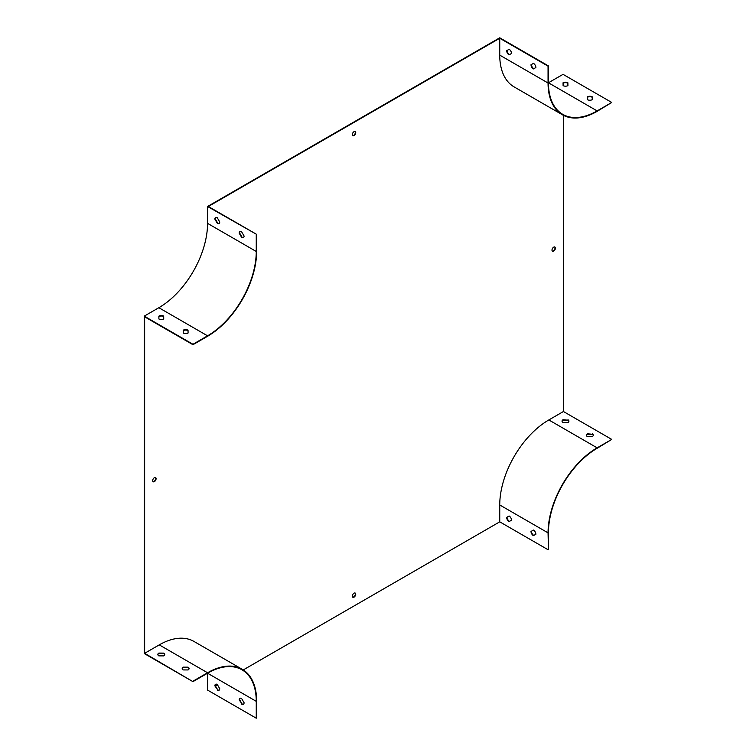 <?xml version="1.0" encoding="UTF-8"?>
<svg xmlns="http://www.w3.org/2000/svg" width="756" height="756" viewBox="0 0 756 756"><rect width="100%" height="100%" fill="white"/><g stroke="black" fill="none" stroke-linecap="round" stroke-linejoin="round"><path stroke-width="1.13" d="M499.744 38.254L499.744 55.122A69.42 40.077 120 0 0 514.118 86.902L562.426 114.789A69.42 40.077 -60 0 1 548.053 83.009L548.053 66.141L499.744 38.254L208.335 206.492L256.643 234.379L256.643 251.257A69.42 40.077 -60 0 1 207.56 336.278L192.95 344.708L144.642 316.821L144.642 653.307L159.251 644.877A69.42 40.077 120 0 1 193.961 641.438L242.27 669.325A69.42 40.077 -60 0 1 256.643 701.105L256.256 718.2L207.56 690.086L207.56 673.218A68.872 39.766 -60 0 1 241.996 669.807A68.872 39.766 -60 0 1 256.256 701.332L256.256 718.2M611.746 439.406L597.136 448.289A68.872 39.766 -60 0 0 548.44 532.64L548.44 549.508L548.053 532.867A69.42 40.077 -60 0 1 597.136 447.845L611.746 439.406L563.437 411.519L548.828 419.949A69.42 40.077 120 0 0 499.744 504.97L499.744 521.838L243.252 669.929M217.473 684.813L215.451 685.975M563.437 411.519L563.437 115.337M563.437 85.787L563.437 83.047M354.044 593.195A2.41 1.389 120 0 0 352.466 595.322A2.41 1.389 120 0 0 352.835 597.259A2.41 1.389 120 0 0 354.044 597.136A2.41 1.389 120 0 0 355.613 595.01A2.41 1.389 120 0 0 355.244 593.082A2.41 1.389 120 0 0 354.044 593.195M354.044 131.648A2.41 1.389 120 0 0 352.466 133.774A2.41 1.389 120 0 0 352.835 135.702A2.41 1.389 120 0 0 355.244 134.313A2.41 1.389 120 0 0 355.244 131.535A2.41 1.389 120 0 0 354.044 131.648M154.375 477.697A2.41 1.389 120 0 0 152.806 479.824A2.41 1.389 120 0 0 153.175 481.752A2.41 1.389 120 0 0 155.585 480.362A2.41 1.389 120 0 0 155.585 477.575A2.41 1.389 120 0 0 154.375 477.697M553.704 247.155A2.41 1.389 120 0 0 552.126 249.272A2.41 1.389 120 0 0 552.494 251.209A2.41 1.389 120 0 0 553.704 251.086A2.41 1.389 120 0 0 555.273 248.96A2.41 1.389 120 0 0 554.904 247.032A2.41 1.389 120 0 0 553.704 247.155M352.655 597.117A2.41 1.389 120 0 0 353.647 596.909A2.41 1.389 120 0 0 355.169 594.963A2.41 1.389 120 0 0 355.036 592.997M352.655 135.57A2.41 1.389 120 0 0 354.857 134.086A2.41 1.389 120 0 0 355.036 131.45M562.426 114.789A69.42 40.077 -60 0 0 597.136 111.349L611.746 102.466L563.05 74.353L548.44 82.782L548.44 65.914L499.744 37.8L207.56 206.492L207.56 223.36A68.872 39.766 -60 0 1 158.864 307.711L144.254 316.14L144.254 653.534L192.95 681.647L144.642 653.307M152.995 481.61A2.41 1.389 120 0 0 155.197 480.136A2.41 1.389 120 0 0 155.377 477.49M552.315 251.068A2.41 1.389 120 0 0 553.316 250.86A2.41 1.389 120 0 0 554.828 248.913A2.41 1.389 120 0 0 554.696 246.947M597.136 110.905A68.872 39.766 -60 0 1 562.71 114.317A68.872 39.766 -60 0 1 548.44 82.782L597.136 110.905L611.746 102.466M535.881 67.539L533.783 68.701A3.44 1.984 60 0 1 531.402 64.515M511.528 53.487L509.043 54.867A3.44 1.984 60 0 1 506.662 50.68L509.147 49.301A3.44 1.984 60 0 1 511.528 53.487L509.44 54.64A3.44 1.984 60 0 1 507.049 50.463M256.643 234.379L207.56 206.492M244.084 236.014L241.599 231.771A3.44 1.984 -120 0 0 239.926 231.629A3.44 1.984 -120 0 0 239.208 233.198L241.693 237.45A3.44 1.984 -120 0 0 243.366 237.592A3.44 1.984 -120 0 0 244.084 236.014M219.731 221.952L217.246 217.709A3.44 1.984 -120 0 0 215.573 217.567A3.44 1.984 -120 0 0 214.865 219.145L217.35 223.389A3.44 1.984 -120 0 0 219.023 223.53A3.44 1.984 -120 0 0 219.731 221.952M256.256 234.606L256.256 251.474A68.872 39.766 -60 0 1 207.56 335.825L192.95 344.263L144.254 316.14M183.254 333.037A3.44 1.984 0 0 0 188.074 333.009L188.027 330.174A3.44 1.984 0 0 0 183.207 330.202L183.254 333.037M158.911 318.985A3.44 1.984 0 0 0 163.731 318.956L163.683 316.112A3.44 1.984 0 0 0 158.864 316.14L158.911 318.985M182.224 668.777A3.44 1.984 180 0 1 183.207 667.595L188.131 667.624A3.44 1.984 180 0 1 189.066 668.777M157.872 654.715A3.44 1.984 180 0 1 158.864 653.534L163.778 653.562A3.44 1.984 180 0 1 164.714 654.715M192.95 681.647L207.56 673.218L256.256 701.332M241.693 704.167A3.44 1.984 -120 0 0 243.366 704.308A3.44 1.984 -120 0 0 244.084 702.74L241.599 698.487A3.44 1.984 -120 0 0 239.926 698.346A3.44 1.984 -120 0 0 239.208 699.924L242.081 703.949A3.44 1.984 -120 0 0 243.555 704.186M217.35 690.115A3.44 1.984 -120 0 0 219.023 690.256A3.44 1.984 -120 0 0 219.731 688.678L217.246 684.435A3.44 1.984 -120 0 0 215.573 684.293A3.44 1.984 -120 0 0 214.865 685.872L217.737 689.888A3.44 1.984 -120 0 0 219.202 690.124M548.053 549.735L499.744 521.838M535.881 534.265L533.396 535.645A3.44 1.984 60 0 1 531.005 531.459L533.49 530.079A3.44 1.984 60 0 1 535.881 534.265L533.783 535.418A3.44 1.984 60 0 1 531.402 531.241M511.528 520.213L509.043 521.593A3.44 1.984 60 0 1 506.662 517.397L509.147 516.027A3.44 1.984 60 0 1 511.528 520.213L509.44 521.366A3.44 1.984 60 0 1 507.049 517.18M586.41 435.418A3.44 1.984 180 0 1 587.403 434.237L592.317 434.265A3.44 1.984 180 0 1 593.252 435.418M562.067 421.357A3.44 1.984 180 0 1 563.05 420.175L567.973 420.204A3.44 1.984 180 0 1 568.909 421.357M592.269 99.65L592.222 96.815A3.44 1.984 -0 0 0 587.403 96.844L587.45 99.679A3.44 1.984 -0 0 0 592.269 99.65L592.222 97.269A3.44 1.984 -0 0 0 587.412 97.288M567.926 85.598L567.869 82.754A3.44 1.984 -0 0 0 563.05 82.782L563.097 85.626A3.44 1.984 -0 0 0 567.926 85.598M188.074 333.018L188.027 330.627A3.44 1.984 0 0 0 183.217 330.646M163.721 318.956L163.683 316.566A3.44 1.984 0 0 0 158.864 316.584M240.134 231.534A3.44 1.984 -120 0 0 239.605 232.98L242.081 237.223A3.44 1.984 -120 0 0 243.555 237.46M215.781 217.473A3.44 1.984 -120 0 0 215.252 218.919L217.737 223.162A3.44 1.984 -120 0 0 219.202 223.398M240.134 698.251A3.44 1.984 -120 0 0 239.605 699.697L242.081 703.949M215.781 684.199A3.44 1.984 -120 0 0 215.252 685.645L217.737 689.888M192.95 681.203L207.56 672.764A69.42 40.077 -60 0 1 242.27 669.325M188.074 669.948L183.16 669.92A3.44 1.984 180 0 1 182.196 668.55A3.44 1.984 180 0 1 183.207 667.142L188.131 667.17A3.44 1.984 180 0 1 189.085 668.55A3.44 1.984 180 0 1 188.074 669.948M163.731 655.896L158.807 655.868A3.44 1.984 180 0 1 157.853 654.488A3.44 1.984 180 0 1 158.864 653.08L163.778 653.108A3.44 1.984 180 0 1 164.742 654.488A3.44 1.984 180 0 1 163.731 655.896M592.317 433.812A3.44 1.984 180 0 1 593.28 435.191A3.44 1.984 180 0 1 592.269 436.599L587.355 436.571A3.44 1.984 180 0 1 586.391 435.191A3.44 1.984 180 0 1 587.403 433.783L592.317 434.265M567.973 419.75A3.44 1.984 180 0 1 568.928 421.13A3.44 1.984 180 0 1 567.926 422.538L563.003 422.51A3.44 1.984 180 0 1 562.039 421.13A3.44 1.984 180 0 1 563.05 419.722L567.973 420.204M535.881 67.549L533.396 68.919A3.44 1.984 60 0 1 531.005 64.733L533.49 63.362A3.44 1.984 60 0 1 535.881 67.549M567.917 85.598L567.869 83.207A3.44 1.984 -0 0 0 563.059 83.236M256.256 251.474L207.56 223.36M207.56 335.825L158.864 307.711M207.56 672.764L159.251 644.877M597.136 447.845L548.828 419.949M548.053 532.867L499.744 504.97M548.053 83.009L499.744 55.122"/></g></svg>
